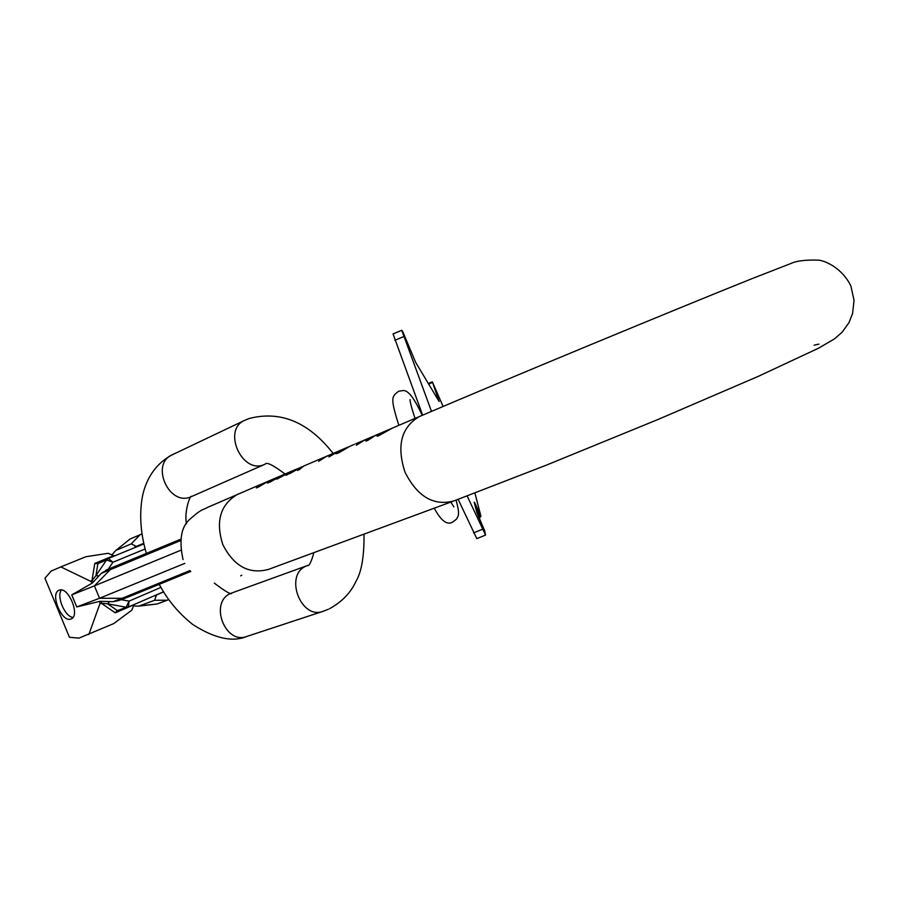 <?xml version="1.0" encoding="UTF-8"?>
<svg xmlns="http://www.w3.org/2000/svg" width="899" height="899" viewBox="0 0 899 899"><rect width="100%" height="100%" fill="white"/><g stroke="black" fill="none" stroke-linecap="round" stroke-linejoin="round"><path stroke-width="1.35" d="M262.879 483.516L256.384 487.91L258.474 487.022L268.599 481.055M267.363 481.594L259.395 485.853L263.958 483.044M275.397 478.144L280.477 476.032M278.735 477.043L269.161 481.089L267.486 483.021L270.61 481.83L281.308 475.616M287.242 473.088L276.757 479.212L288.894 472.717L285.938 475.301L287.568 474.605L293.524 470.391M298.726 468.199L289.748 473.672L301.008 467.188L297.423 470.402L299.637 469.458L303.682 466.053M302.345 466.727L301.367 467.098M301.109 467.143L300.221 467.525M325.607 456.681L318.662 461.333L326.809 456.153M332.349 453.781L326.787 456.254L336.361 452.062L328.922 456.962L338.811 451.017M337.597 451.556L336.361 452.062M349.576 446.466L339.328 452.523L336.17 453.714L335.473 453.467L335.923 452.95L336.226 453.703M345.755 448.05L342.485 450.354L335.923 452.95M349.273 446.623L348.003 447.14M355.734 443.78L357.038 443.229M363.32 440.555L356.375 445.241L364.578 440.004M368.264 438.431L363.556 440.667L370.748 437.599L365.938 441.162L367.747 440.398L375.962 435.138M381.805 432.644L376.748 435.61L377.164 436.217L378.67 435.734L392.413 428.093M391.29 428.587L380.333 434.307L378.917 434.577L379.816 433.711L382.929 432.149M369.927 437.712L373.029 436.622M374.838 435.846L372.95 436.431M292.535 470.84L288.613 472.492M378.917 434.577L379.277 435.431M379.142 434.7L379.423 435.363M268.037 481.864L268.408 482.763M269.161 481.089L269.633 482.257M269.734 481.325L270.048 482.078M270.464 481.122L270.734 481.774M336.676 452.366L337.125 453.456M337.597 452.332L337.923 453.118M337.833 452.343L338.125 453.029M338.945 451.983L339.193 452.579M377.535 434.891L377.973 435.959M378.299 434.363L378.839 435.655M180.519 550.379L94.406 585.856L99.542 598.262L184.846 563.358M180.373 540.67L110.217 569.708L94.406 585.856L71.751 594.891L76.752 606.949L100.025 601.285L112.971 601.689L118.488 600.644L126.995 597.498M189.97 570.562L122.073 598.307L99.542 598.262L76.752 606.949M71.751 594.891L92.44 582.99L90.507 581.226L60.829 566.898L51.142 571.067L44.95 578.226L69.437 637.267L78.943 638.133L113.645 623.636L131.782 610.196L134.03 604.724L115.274 612.848L119.376 610.421M88.844 634.469L99.89 603.858L100.025 601.285M70.999 618.973L71.077 618.95C80.685 615.871 68.178 585.766 59.132 590.216L59.087 590.238C49.524 593.396 61.907 623.265 70.999 618.973M130.13 538.973L115.555 550.671L130.13 538.973L142.031 533.916M60.829 566.898L85.899 556.717L108.195 553.301L113.69 555.661L94.777 563.426L97.171 563.662L108.318 558.504M140.098 534.703L131.243 543.884L137.008 546.727M116.825 550.008L131.243 543.884M92.44 582.99L101.239 573.393L108.285 569.168L112.937 562.257L108.408 558.459L143.896 543.895L108.374 558.47M113.364 567.078L108.285 569.168M109.532 601.667L107.633 603.825L126.118 607.23L128.377 607.005L129.051 601.128L160.955 587.384M139.12 606.072L157.089 604.004L167.248 600.206L154.617 600.274L156.516 594.835M167.248 600.206L168.798 599.532M133.457 605.859L138.626 606.184L154.617 600.274M115.555 550.671L111.836 554.986M114.993 555.762L113.69 555.661M97.182 563.662L99.654 562.145M98.845 575.877L95.957 575.652L106.531 559.987L108.296 558.504L98.238 562.74M93.451 581.81L91.968 580.619L95.957 575.652L97.879 563.639L106.531 559.987L112.937 562.257L145.132 548.974M90.507 581.226L91.968 580.619L94.777 563.426L98.261 562.729M101.553 601.375L101.34 603.24L115.274 612.848L116.814 611.017L118.129 610.915M99.89 603.858L101.34 603.24L107.633 603.825L117.331 610.567L128.141 607.095M116.814 611.017L126.118 607.23L129.051 601.128L121.151 599.655M61.458 589.98C56.165 596.138 64.885 616.871 72.976 617.388M443.095 406.46L432.385 381.929L439.128 401.505L415.596 362.275L402.673 331.461L401.741 330.304L393.054 333.934L422.631 415.169M458.153 499.35L476.818 538.658L485.561 535.062L484.685 530.77L476.852 512.531L474.211 502.238L475.144 503.564L474.605 503.777M474.919 493.045L480.943 516.318L475.144 503.564M467.154 495.978L485.572 535.062M431.498 411.394L401.741 330.304M480.943 516.318L479.83 516.779L475.515 507.294M479.83 516.779L476.065 509.475M419.125 416.664C401.168 427.474 396.459 445.994 405.022 472.222C417.428 496.675 433.689 506.249 453.815 500.957L545.738 465.401L658.293 419.361L758.217 376.389L818.652 348.149L834.643 338.766L842.127 332.214L848.926 322.719L852.555 313.639L854.05 300.401L850.859 285.927C843.689 271.026 829.372 261.991 819.191 260.171C806.066 259.687 796.649 260.789 790.963 263.474L752.62 278.42C676.621 308.784 500.293 381.895 419.125 416.664L391.683 428.407M238.381 493.978L237.673 494.281C220.3 504.496 215.355 521.296 222.84 544.67C233.998 566.37 249.248 574.596 268.576 569.37L452.579 501.417M307.694 565.449L306.424 565.954C283.635 574.753 300.951 620.625 323.505 611.174L328.371 609.252M232.392 592.756L231.009 593.295C208.658 601.903 225.076 645.538 247.214 636.323L322.73 611.432M264.744 464.356L191.004 496.776C169.181 506.822 149.953 464.199 172.114 454.86L172.282 454.782M264.947 464.266L264.373 464.502C242.123 474.762 221.952 429.913 244.562 420.417L172.114 454.86C150.639 466.379 143.514 487.056 141.705 500.934C139.457 517.599 141.008 535.096 146.38 553.424M143.773 543.322L136.322 546.378M101.239 573.393L110.217 569.708L115.218 566.314L106.183 570.045M115.218 566.314L112.926 567.247M112.971 601.689L122.073 598.307L127.658 597.251L190.779 571.427M128.602 606.915L163.584 591.767M163.663 591.89L156.482 595.003M157.089 604.004L139.952 605.802M134.58 545.401L135.401 547.379M155.291 595.363L155.92 596.891M479.055 516.037L478.189 516.397M428.565 384.098L432.486 382.457M435.554 395.863L437.274 395.155M394.818 340.305L403.539 336.664M482.347 529.286L473.537 532.905M183.048 559.594C178.8 539.951 181.193 526.409 190.206 518.959C201.983 508.564 201.084 510.902 208.186 507.126L261.811 483.954M263.396 483.28L266.07 482.134M267.711 481.437L276.094 477.852M281.106 475.706L286.051 473.582M292.984 470.627L297.131 468.851M303.266 466.233L324.393 457.186M326.09 456.467L328.36 455.49M338.091 451.332L347.486 447.309M350.127 446.185L354.453 444.331M355.813 443.746L362.061 441.072M363.848 440.308L366.567 439.15M375.231 435.442L380.682 433.116M818.967 344.103L814.123 345.205M382.199 432.464L390.155 429.059M368.657 438.251L373.422 436.217M287.556 472.941L291.422 471.29M240.696 575.854L241.764 575.214M246.45 636.582C232.268 642.369 214.378 638.346 192.791 624.513C178.845 613.478 167.697 600.172 159.359 584.564M333.158 453.444C308.514 422.024 280.477 410.382 249.068 418.529L244.562 420.417M214.288 583.103C225.952 591.935 231.785 595.228 231.773 592.98L307.424 565.561C309.132 566.269 311.301 561.954 313.931 552.615M285.062 474.009C273.071 465.053 266.464 461.771 265.25 464.142M329.506 608.724C341.867 601.959 350.7 592.823 355.982 581.338C361.567 571.944 364.252 556.2 364.016 534.118M186.453 523.791C183.969 510.913 190.599 494.034 191.498 496.574M105.97 570.135L180.553 539.265M128.568 606.937L163.596 591.767M119.589 610.342L128.254 607.061M118.14 610.915L119.466 610.399M452.68 522.061C447.118 525.432 440.982 520.802 434.262 508.182M398.853 425.339C389.851 396.931 391.863 396.65 398.628 391.245L402.954 390.582C407.91 389.829 414.327 398.088 422.193 415.36M452.793 522.027L456.535 519.105C457.906 515.914 460.445 516.048 456.085 500.114M453.883 506.935L450.826 502.058M415.035 418.417C411.731 408.483 410.079 402.201 410.056 399.572L410.124 401.01M480.021 517.757L478.953 518.195M428.227 383.536L432.307 381.839"/></g></svg>
